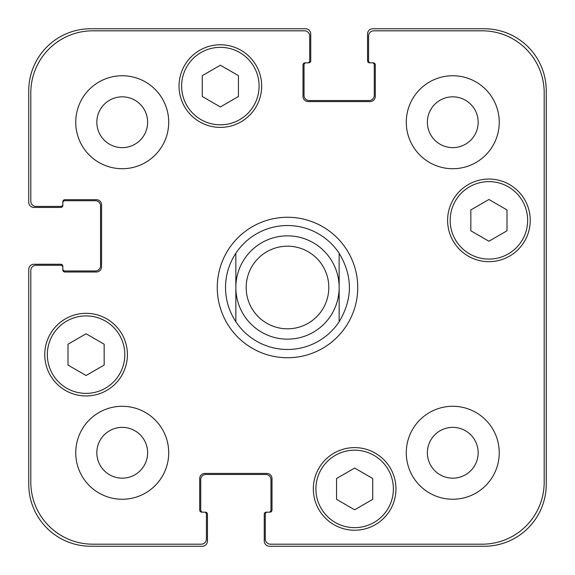 <?xml version="1.0" encoding="UTF-8"?>
<svg xmlns="http://www.w3.org/2000/svg" width="575" height="575" viewBox="0 0 575 575"><rect width="100%" height="100%" fill="white"/><g stroke="black" fill="none" stroke-linecap="round" stroke-linejoin="round"><path stroke-width="0.86" d="M339.149 253.244L339.149 321.756L339.149 253.244C352.798 276.079 352.798 298.921 339.149 321.756A61.978 61.978 0 0 1 235.851 321.756L235.851 253.244L235.851 321.756C229.058 311.348 225.616 299.927 225.522 287.5C225.616 275.073 229.058 263.652 235.851 253.244A61.978 61.978 0 0 1 339.149 253.244M217.264 287.5A70.236 70.236 0 0 1 322.618 226.672A70.236 70.236 0 0 1 322.618 348.328A70.236 70.236 0 0 1 217.264 287.5M235.851 287.5A51.649 51.649 0 0 0 313.325 332.228A51.649 51.649 0 0 0 313.325 242.772A51.649 51.649 0 0 0 235.851 287.5M246.179 287.5A41.321 41.321 0 0 0 308.157 323.279A41.321 41.321 0 0 0 308.157 251.721A41.321 41.321 0 0 0 246.179 287.5M372.715 499.359L354.638 509.795L336.562 499.359L336.562 478.486L354.638 468.05L372.715 478.486L372.715 499.359M104.154 365.075L86.078 375.511L68.001 365.075L68.001 344.202L86.078 333.766L104.154 344.202L104.154 365.075M238.438 96.514L220.362 106.95L202.285 96.514L202.285 75.641L220.362 65.205L238.438 75.641L238.438 96.514M506.999 230.798L488.923 241.234L470.846 230.798L470.846 209.925L488.923 199.489L506.999 209.925L506.999 230.798M259.095 86.078A38.733 38.733 0 0 0 200.991 52.533A38.733 38.733 0 0 0 200.991 119.622A38.733 38.733 0 0 0 259.095 86.078M261.675 86.078A41.321 41.321 0 0 1 199.697 121.857A41.321 41.321 0 0 1 199.697 50.298A41.321 41.321 0 0 1 261.675 86.078M124.811 354.638A38.733 38.733 0 0 0 66.707 321.094A38.733 38.733 0 0 0 66.707 388.19A38.733 38.733 0 0 0 124.811 354.638M127.398 354.638A41.321 41.321 0 0 1 65.421 390.425A41.321 41.321 0 0 1 65.421 318.859A41.321 41.321 0 0 1 127.398 354.638M393.379 488.923A38.733 38.733 0 0 0 335.275 455.378A38.733 38.733 0 0 0 335.275 522.467A38.733 38.733 0 0 0 393.379 488.923M395.959 488.923A41.321 41.321 0 0 1 333.982 524.702A41.321 41.321 0 0 1 333.982 453.143A41.321 41.321 0 0 1 395.959 488.923M527.656 220.362A38.733 38.733 0 0 0 469.552 186.81A38.733 38.733 0 0 0 469.552 253.906A38.733 38.733 0 0 0 527.656 220.362M530.236 220.362A41.321 41.321 0 0 1 468.266 256.141A41.321 41.321 0 0 1 468.266 184.575A41.321 41.321 0 0 1 530.236 220.362M270.458 544.187A5.168 5.168 0 0 1 265.291 539.019L265.291 514.23A2.063 2.063 0 0 1 267.361 512.16L269.941 512.16A2.063 2.063 0 0 0 272.004 510.097L272.004 478.594A5.168 5.168 0 0 0 266.843 473.426L204.865 473.426A5.168 5.168 0 0 0 199.697 478.594L199.697 510.097A2.063 2.063 0 0 0 201.768 512.16L204.348 512.16A2.063 2.063 0 0 1 206.418 514.23L206.418 539.019A5.168 5.168 0 0 1 201.25 544.187L92.791 544.187A61.978 61.978 0 0 1 30.813 482.209L30.813 270.458A5.168 5.168 0 0 1 35.981 265.291L60.77 265.291A2.063 2.063 0 0 1 62.84 267.361L62.84 269.941A2.063 2.063 0 0 0 64.903 272.004L96.406 272.004A5.168 5.168 0 0 0 101.574 266.843L101.574 204.865A5.168 5.168 0 0 0 96.406 199.697L64.903 199.697A2.063 2.063 0 0 0 62.84 201.768L62.84 204.348A2.063 2.063 0 0 1 60.77 206.418L35.981 206.418A5.168 5.168 0 0 1 30.813 201.25L30.813 92.791A61.978 61.978 0 0 1 92.791 30.813L304.542 30.813A5.168 5.168 0 0 1 309.709 35.981L309.709 60.77A2.063 2.063 0 0 1 307.639 62.84L305.059 62.84A2.063 2.063 0 0 0 302.996 64.903L302.996 96.406A5.168 5.168 0 0 0 308.157 101.574L370.135 101.574A5.168 5.168 0 0 0 375.302 96.406L375.302 64.903A2.063 2.063 0 0 0 373.232 62.84L370.652 62.84A2.063 2.063 0 0 1 368.582 60.77L368.582 35.981A5.168 5.168 0 0 1 373.75 30.813L482.209 30.813A61.978 61.978 0 0 1 544.187 92.791L544.187 482.209A61.978 61.978 0 0 1 482.209 544.187L270.458 544.187M168.712 122.231A46.482 46.482 0 0 1 98.986 162.488A46.482 46.482 0 0 1 98.986 81.973A46.482 46.482 0 0 1 168.712 122.231M168.712 452.769A46.482 46.482 0 0 1 98.986 493.027A46.482 46.482 0 0 1 98.986 412.512A46.482 46.482 0 0 1 168.712 452.769M499.251 452.769A46.482 46.482 0 0 1 429.525 493.027A46.482 46.482 0 0 1 429.525 412.512A46.482 46.482 0 0 1 499.251 452.769M499.251 122.231A46.482 46.482 0 0 1 429.525 162.488A46.482 46.482 0 0 1 429.525 81.973A46.482 46.482 0 0 1 499.251 122.231M96.837 122.231A25.393 25.393 0 0 0 134.931 144.224A25.393 25.393 0 0 0 134.931 100.237A25.393 25.393 0 0 0 96.837 122.231M96.837 452.769A25.393 25.393 0 0 0 134.931 474.763A25.393 25.393 0 0 0 134.931 430.776A25.393 25.393 0 0 0 96.837 452.769M427.376 452.769A25.393 25.393 0 0 0 465.47 474.763A25.393 25.393 0 0 0 465.47 430.776A25.393 25.393 0 0 0 427.376 452.769M427.376 122.231A25.393 25.393 0 0 0 465.47 144.224A25.393 25.393 0 0 0 465.47 100.237A25.393 25.393 0 0 0 427.376 122.231M370.652 62.84L369.617 62.84A2.063 2.063 0 0 1 367.554 60.77L367.554 33.918A5.168 5.168 0 0 1 372.715 28.75L484.272 28.75A61.978 61.978 0 0 1 546.25 90.728L546.25 484.272A61.978 61.978 0 0 1 484.272 546.25L269.423 546.25A5.168 5.168 0 0 1 264.256 541.082L264.256 514.23A2.063 2.063 0 0 1 266.326 512.16L267.361 512.16M306.094 62.84A2.063 2.063 0 0 0 304.024 64.903L304.024 95.371A5.168 5.168 0 0 0 309.192 100.539L369.1 100.539A5.168 5.168 0 0 0 374.268 95.371L374.268 64.903A2.063 2.063 0 0 0 372.198 62.84M268.906 512.16A2.063 2.063 0 0 0 270.976 510.097L270.976 479.629A5.168 5.168 0 0 0 265.808 474.461L205.9 474.461A5.168 5.168 0 0 0 200.732 479.629L200.732 510.097A2.063 2.063 0 0 0 202.803 512.16M62.84 204.348L62.84 205.383A2.063 2.063 0 0 1 60.77 207.446L33.918 207.446A5.168 5.168 0 0 1 28.75 202.285L28.75 90.728A61.978 61.978 0 0 1 90.728 28.75L305.577 28.75A5.168 5.168 0 0 1 310.744 33.918L310.744 60.77A2.063 2.063 0 0 1 308.674 62.84L307.639 62.84M204.348 512.16L205.383 512.16A2.063 2.063 0 0 1 207.446 514.23L207.446 541.082A5.168 5.168 0 0 1 202.285 546.25L90.728 546.25A61.978 61.978 0 0 1 28.75 484.272L28.75 269.423A5.168 5.168 0 0 1 33.918 264.256L60.77 264.256A2.063 2.063 0 0 1 62.84 266.326L62.84 267.361M62.84 268.906A2.063 2.063 0 0 0 64.903 270.976L95.371 270.976A5.168 5.168 0 0 0 100.539 265.808L100.539 205.9A5.168 5.168 0 0 0 95.371 200.732L64.903 200.732A2.063 2.063 0 0 0 62.84 202.803"/></g></svg>
